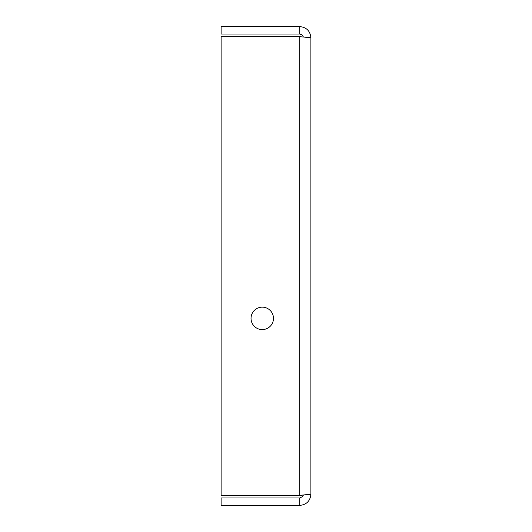 <?xml version="1.0" encoding="UTF-8"?>
<svg xmlns="http://www.w3.org/2000/svg" width="532" height="532" viewBox="0 0 532 532"><rect width="100%" height="100%" fill="white"/><g stroke="black" fill="none" stroke-linecap="round" stroke-linejoin="round"><path stroke-width="0.8" d="M251.038 318.369A11.219 11.219 0 0 1 267.869 308.653A11.219 11.219 0 0 1 267.869 328.084A11.219 11.219 0 0 1 251.038 318.369M310.887 37.765L310.887 494.235L299.722 495.332L221.113 495.332L221.113 36.668L299.729 36.668L310.887 37.759C310.216 30.989 306.492 27.272 299.729 26.6L221.113 26.6L221.113 34.021L299.729 34.021L299.729 26.6M303.36 36.901L302.056 34.839L299.729 34.021M299.729 36.668L299.729 495.332L303.366 495.099L302.648 496.569L299.729 497.979L221.113 497.979L221.113 505.4L299.729 505.4C306.498 504.728 310.216 501.004 310.887 494.241M299.729 497.979L299.729 505.4"/></g></svg>
